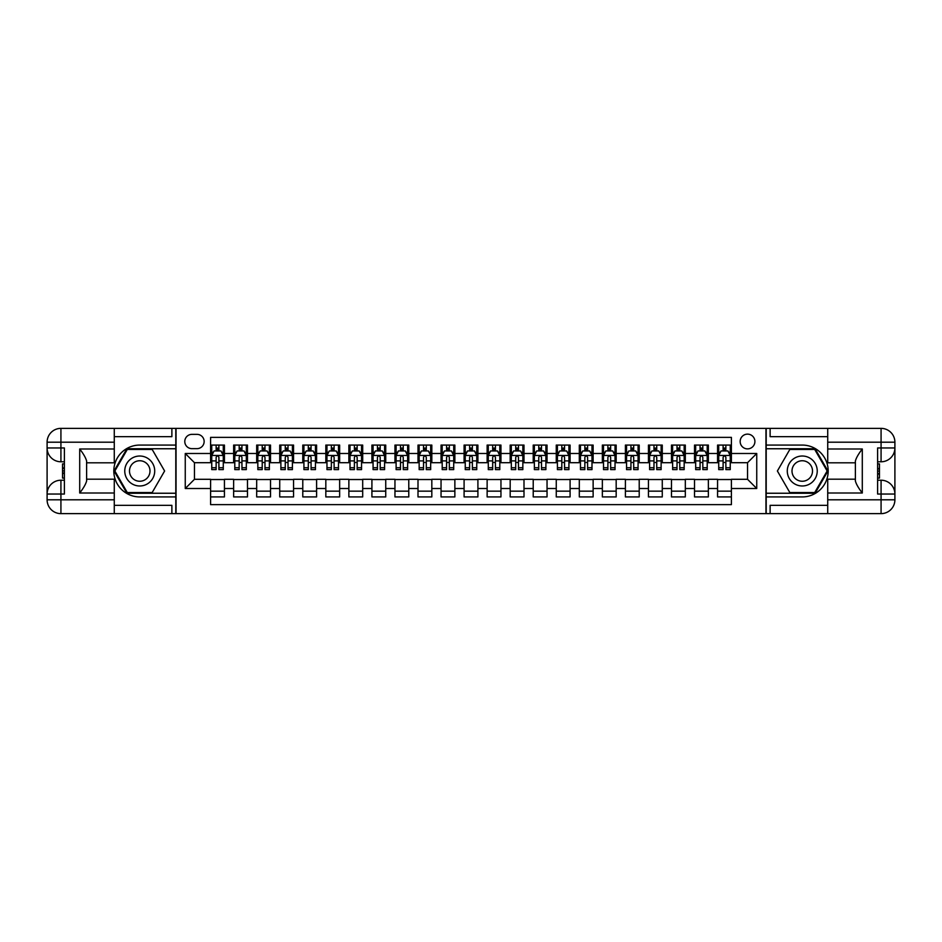 <?xml version="1.0" encoding="UTF-8"?>
<svg xmlns="http://www.w3.org/2000/svg" width="942" height="942" viewBox="0 0 942 942"><rect width="100%" height="100%" fill="white"/><g stroke="black" fill="none" stroke-linecap="round" stroke-linejoin="round"><path stroke-width="1.41" d="M747.536 434.132A7.371 7.371 0 0 0 740.153 441.504A7.371 7.371 0 0 0 747.536 448.875A7.371 7.371 0 0 0 754.907 441.504A7.371 7.371 0 0 0 747.536 434.132M114.276 505.336L171.88 505.336L171.88 513.637L827.724 513.637L827.724 499.802L881.076 499.802L881.076 494.044L877.614 494.044L877.614 447.956L881.076 447.956L881.076 442.198L827.724 442.198L827.724 448.993L862.295 448.993L862.295 493.007C858.609 488.274 856.302 484.282 855.383 481.032L855.383 460.968C856.302 457.718 858.609 453.726 862.295 448.993M731.404 445.071L717.568 445.071L717.568 453.491L708.36 453.491L708.36 462.699L717.568 462.699L717.568 453.491M708.36 453.491L708.36 445.071L694.525 445.071L694.525 453.491L685.317 453.491L685.317 462.699L694.525 462.699L694.525 453.491M685.317 453.491L685.317 445.071L671.481 445.071L671.481 453.491L662.273 453.491L662.273 462.699L671.481 462.699L671.481 453.491M662.273 453.491L662.273 445.071L648.437 445.071L648.437 453.491L639.218 453.491L639.218 462.699L648.437 462.699L648.437 453.491M639.218 453.491L639.218 445.071L625.394 445.071L625.394 453.491L616.174 453.491L616.174 462.699L625.394 462.699L625.394 453.491M616.174 453.491L616.174 445.071L602.35 445.071L602.35 453.491L593.13 453.491L593.13 462.699L602.35 462.699L602.35 453.491M593.13 453.491L593.13 445.071L579.306 445.071L579.306 453.491L570.087 453.491L570.087 462.699L579.306 462.699L579.306 453.491M570.087 453.491L570.087 445.071L556.263 445.071L556.263 453.491L547.043 453.491L547.043 462.699L556.263 462.699L556.263 453.491M547.043 453.491L547.043 445.071L533.219 445.071L533.219 453.491L523.999 453.491L523.999 462.699L533.219 462.699L533.219 453.491M523.999 453.491L523.999 445.071L510.175 445.071L510.175 453.491L500.956 453.491L500.956 462.699L510.175 462.699L510.175 453.491M500.956 453.491L500.956 445.071L487.132 445.071L487.132 453.491L477.912 453.491L477.912 462.699L487.132 462.699L487.132 453.491M477.912 453.491L477.912 445.071L464.088 445.071L464.088 453.491L454.868 453.491L454.868 462.699L464.088 462.699L464.088 453.491M454.868 453.491L454.868 445.071L441.044 445.071L441.044 453.491L431.825 453.491L431.825 462.699L441.044 462.699L441.044 453.491M431.825 453.491L431.825 445.071L418.001 445.071L418.001 453.491L408.781 453.491L408.781 462.699L418.001 462.699L418.001 453.491M408.781 453.491L408.781 445.071L394.957 445.071L394.957 453.491L385.737 453.491L385.737 462.699L394.957 462.699L394.957 453.491M385.737 453.491L385.737 445.071L371.913 445.071L371.913 453.491L362.694 453.491L362.694 462.699L371.913 462.699L371.913 453.491M362.694 453.491L362.694 445.071L348.87 445.071L348.87 453.491L339.65 453.491L339.65 462.699L348.87 462.699L348.87 453.491M339.65 453.491L339.65 445.071L325.826 445.071L325.826 453.491L316.606 453.491L316.606 462.699L325.826 462.699L325.826 453.491M316.606 453.491L316.606 445.071L302.782 445.071L302.782 453.491L293.563 453.491L293.563 462.699L302.782 462.699L302.782 453.491M293.563 453.491L293.563 445.071L279.727 445.071L279.727 453.491L270.519 453.491L270.519 462.699L279.727 462.699L279.727 453.491M270.519 453.491L270.519 445.071L256.683 445.071L256.683 453.491L247.475 453.491L247.475 462.699L256.683 462.699L256.683 453.491M247.475 453.491L247.475 445.071L233.64 445.071L233.64 462.699L224.431 462.699L224.431 445.071L210.596 445.071M210.596 496.929L224.431 496.929L224.431 479.301L233.64 479.301L233.64 496.929L247.475 496.929L247.475 479.301L256.683 479.301L256.683 488.509L247.475 488.509M256.683 488.509L256.683 496.929L270.519 496.929L270.519 479.301L279.727 479.301L279.727 488.509L270.519 488.509M279.727 488.509L279.727 496.929L293.563 496.929L293.563 479.301L302.782 479.301L302.782 488.509L293.563 488.509M302.782 488.509L302.782 496.929L316.606 496.929L316.606 479.301L325.826 479.301L325.826 488.509L316.606 488.509M325.826 488.509L325.826 496.929L339.65 496.929L339.65 479.301L348.87 479.301L348.87 488.509L339.65 488.509M348.87 488.509L348.87 496.929L362.694 496.929L362.694 479.301L371.913 479.301L371.913 488.509L362.694 488.509M371.913 488.509L371.913 496.929L385.737 496.929L385.737 479.301L394.957 479.301L394.957 488.509L385.737 488.509M394.957 488.509L394.957 496.929L408.781 496.929L408.781 479.301L418.001 479.301L418.001 488.509L408.781 488.509M418.001 488.509L418.001 496.929L431.825 496.929L431.825 479.301L441.044 479.301L441.044 488.509L431.825 488.509M441.044 488.509L441.044 496.929L454.868 496.929L454.868 479.301L464.088 479.301L464.088 488.509L454.868 488.509M464.088 488.509L464.088 496.929L477.912 496.929L477.912 479.301L487.132 479.301L487.132 488.509L477.912 488.509M487.132 488.509L487.132 496.929L500.956 496.929L500.956 479.301L510.175 479.301L510.175 488.509L500.956 488.509M510.175 488.509L510.175 496.929L523.999 496.929L523.999 479.301L533.219 479.301L533.219 488.509L523.999 488.509M533.219 488.509L533.219 496.929L547.043 496.929L547.043 479.301L556.263 479.301L556.263 488.509L547.043 488.509M556.263 488.509L556.263 496.929L570.087 496.929L570.087 479.301L579.306 479.301L579.306 488.509L570.087 488.509M579.306 488.509L579.306 496.929L593.13 496.929L593.13 479.301L602.35 479.301L602.35 488.509L593.13 488.509M602.35 488.509L602.35 496.929L616.174 496.929L616.174 479.301L625.394 479.301L625.394 488.509L616.174 488.509M625.394 488.509L625.394 496.929L639.218 496.929L639.218 479.301L648.437 479.301L648.437 488.509L639.218 488.509M648.437 488.509L648.437 496.929L662.273 496.929L662.273 479.301L671.481 479.301L671.481 488.509L662.273 488.509M671.481 488.509L671.481 496.929L685.317 496.929L685.317 479.301L694.525 479.301L694.525 488.509L685.317 488.509M694.525 488.509L694.525 496.929L708.36 496.929L708.36 479.301L717.568 479.301L717.568 488.509L708.36 488.509M191.933 448.651L197.008 448.651A7.147 7.147 0 0 0 204.143 441.504A7.147 7.147 0 0 0 197.008 434.356L191.933 434.356A7.147 7.147 0 0 0 184.785 441.504A7.147 7.147 0 0 0 191.933 448.651M827.724 436.664L770.12 436.664L770.12 428.363L765.964 428.363L765.964 513.637M765.964 428.363L114.276 428.363L114.276 442.198L60.924 442.198L60.924 447.956L64.386 447.956L64.386 494.044L60.924 494.044L60.924 499.802L114.276 499.802L114.276 493.007L79.705 493.007L79.705 448.993C83.391 453.726 85.698 457.718 86.617 460.968L86.617 481.032C85.698 484.282 83.391 488.274 79.705 493.007M176.036 513.637L176.036 428.363M731.404 453.491L731.404 437.359L210.596 437.359L210.596 462.699L194.464 462.699L194.464 479.301L210.596 479.301L210.596 504.641L731.404 504.641L731.404 479.301L747.536 479.301L747.536 462.699L731.404 462.699L731.404 453.491L756.744 453.491L756.744 488.509L731.404 488.509M210.596 488.509L185.256 488.509L185.256 453.491L210.596 453.491M717.568 488.509L717.568 496.929L731.404 496.929M210.596 450.841L211.75 450.841M216.13 450.841L218.897 450.841M223.278 450.841L224.431 450.841M210.596 462.475L211.75 462.475M216.13 462.475L218.897 462.475M223.278 462.475L224.431 462.475M210.596 479.525L224.431 479.525M210.596 491.159L224.431 491.159M233.64 462.475L234.793 462.475M239.174 462.475L241.941 462.475M246.321 462.475L247.475 462.475M233.64 450.841L234.793 450.841M239.174 450.841L241.941 450.841M246.321 450.841L247.475 450.841M233.64 479.525L247.475 479.525M233.64 491.159L247.475 491.159M256.683 479.525L270.519 479.525M256.683 491.159L270.519 491.159M256.683 450.841L257.837 450.841M262.217 450.841L264.985 450.841M269.365 450.841L270.519 450.841M256.683 462.475L257.837 462.475M262.217 462.475L264.985 462.475M269.365 462.475L270.519 462.475M279.727 479.525L293.563 479.525M279.727 491.159L293.563 491.159M279.727 450.841L280.881 450.841M285.261 450.841L288.028 450.841M292.409 450.841L293.563 450.841M279.727 462.475L280.881 462.475M285.261 462.475L288.028 462.475M292.409 462.475L293.563 462.475M302.782 479.525L316.606 479.525M302.782 491.159L316.606 491.159M302.782 450.841L303.925 450.841M308.305 450.841L311.072 450.841M315.452 450.841L316.606 450.841M302.782 462.475L303.925 462.475M308.305 462.475L311.072 462.475M315.452 462.475L316.606 462.475M325.826 479.525L339.65 479.525M325.826 491.159L339.65 491.159M325.826 450.841L326.968 450.841M331.348 450.841L334.116 450.841M338.496 450.841L339.65 450.841M325.826 462.475L326.968 462.475M331.348 462.475L334.116 462.475M338.496 462.475L339.65 462.475M348.87 479.525L362.694 479.525M348.87 491.159L362.694 491.159M348.87 450.841L350.012 450.841M354.392 450.841L357.159 450.841M361.54 450.841L362.694 450.841M348.87 462.475L350.012 462.475M354.392 462.475L357.159 462.475M361.54 462.475L362.694 462.475M371.913 479.525L385.737 479.525M371.913 491.159L385.737 491.159M371.913 450.841L373.067 450.841M377.436 450.841L380.203 450.841M384.583 450.841L385.737 450.841M371.913 462.475L373.067 462.475M377.436 462.475L380.203 462.475M384.583 462.475L385.737 462.475M394.957 479.525L408.781 479.525M394.957 491.159L408.781 491.159M394.957 450.841L396.111 450.841M400.48 450.841L403.247 450.841M407.627 450.841L408.781 450.841M394.957 462.475L396.111 462.475M400.48 462.475L403.247 462.475M407.627 462.475L408.781 462.475M418.001 479.525L431.825 479.525M418.001 491.159L431.825 491.159M418.001 450.841L419.155 450.841M423.523 450.841L426.29 450.841M430.671 450.841L431.825 450.841M418.001 462.475L419.155 462.475M423.523 462.475L426.29 462.475M430.671 462.475L431.825 462.475M441.044 479.525L454.868 479.525M441.044 491.159L454.868 491.159M441.044 450.841L442.198 450.841M446.579 450.841L449.334 450.841M453.714 450.841L454.868 450.841M441.044 462.475L442.198 462.475M446.579 462.475L449.334 462.475M453.714 462.475L454.868 462.475M464.088 479.525L477.912 479.525M464.088 491.159L477.912 491.159M464.088 450.841L465.242 450.841M469.622 450.841L472.378 450.841M476.758 450.841L477.912 450.841M464.088 462.475L465.242 462.475M469.622 462.475L472.378 462.475M476.758 462.475L477.912 462.475M487.132 479.525L500.956 479.525M487.132 491.159L500.956 491.159M487.132 450.841L488.286 450.841M492.666 450.841L495.421 450.841M499.802 450.841L500.956 450.841M487.132 462.475L488.286 462.475M492.666 462.475L495.421 462.475M499.802 462.475L500.956 462.475M510.175 479.525L523.999 479.525M510.175 491.159L523.999 491.159M510.175 450.841L511.329 450.841M515.71 450.841L518.477 450.841M522.845 450.841L523.999 450.841M510.175 462.475L511.329 462.475M515.71 462.475L518.477 462.475M522.845 462.475L523.999 462.475M533.219 479.525L547.043 479.525M533.219 491.159L547.043 491.159M533.219 450.841L534.373 450.841M538.753 450.841L541.52 450.841M545.889 450.841L547.043 450.841M533.219 462.475L534.373 462.475M538.753 462.475L541.52 462.475M545.889 462.475L547.043 462.475M556.263 479.525L570.087 479.525M556.263 491.159L570.087 491.159M556.263 450.841L557.417 450.841M561.797 450.841L564.564 450.841M568.933 450.841L570.087 450.841M556.263 462.475L557.417 462.475M561.797 462.475L564.564 462.475M568.933 462.475L570.087 462.475M579.306 479.525L593.13 479.525M579.306 491.159L593.13 491.159M579.306 450.841L580.46 450.841M584.841 450.841L587.608 450.841M591.988 450.841L593.13 450.841M579.306 462.475L580.46 462.475M584.841 462.475L587.608 462.475M591.988 462.475L593.13 462.475M602.35 479.525L616.174 479.525M602.35 491.159L616.174 491.159M602.35 450.841L603.504 450.841M607.884 450.841L610.652 450.841M615.032 450.841L616.174 450.841M602.35 462.475L603.504 462.475M607.884 462.475L610.652 462.475M615.032 462.475L616.174 462.475M625.394 479.525L639.218 479.525M625.394 491.159L639.218 491.159M625.394 450.841L626.548 450.841M630.928 450.841L633.695 450.841M638.075 450.841L639.218 450.841M625.394 462.475L626.548 462.475M630.928 462.475L633.695 462.475M638.075 462.475L639.218 462.475M648.437 479.525L662.273 479.525M648.437 491.159L662.273 491.159M648.437 450.841L649.591 450.841M653.972 450.841L656.739 450.841M661.119 450.841L662.273 450.841M648.437 462.475L649.591 462.475M653.972 462.475L656.739 462.475M661.119 462.475L662.273 462.475M671.481 479.525L685.317 479.525M671.481 491.159L685.317 491.159M671.481 450.841L672.635 450.841M677.015 450.841L679.783 450.841M684.163 450.841L685.317 450.841M671.481 462.475L672.635 462.475M677.015 462.475L679.783 462.475M684.163 462.475L685.317 462.475M694.525 479.525L708.36 479.525M694.525 491.159L708.36 491.159M694.525 450.841L695.679 450.841M700.059 450.841L702.826 450.841M707.207 450.841L708.36 450.841M694.525 462.475L695.679 462.475M700.059 462.475L702.826 462.475M707.207 462.475L708.36 462.475M717.568 479.525L731.404 479.525M717.568 491.159L731.404 491.159M717.568 450.841L718.722 450.841M723.103 450.841L725.87 450.841M730.25 450.841L731.404 450.841M717.568 462.475L718.722 462.475M723.103 462.475L725.87 462.475M730.25 462.475L731.404 462.475M194.464 462.699L185.256 453.491M194.464 479.301L185.256 488.509M756.744 453.491L747.536 462.699M756.744 488.509L747.536 479.301M218.897 448.074L216.13 448.074M223.278 467.738L218.897 467.738L218.897 469.622L223.278 469.622L223.278 455.563L220.97 450.947L214.058 450.947L211.75 455.563L211.75 469.622L216.13 469.622L216.13 467.738L211.75 467.738M211.75 455.563L211.75 445.071M223.278 455.563L223.278 445.071M216.13 450.947L216.13 445.071M218.897 445.071L218.897 450.947M218.897 467.738L218.897 457.294C217.979 455.516 217.049 455.516 216.13 457.294L216.13 467.738M147.223 458.024A14.978 14.978 0 0 0 126.77 463.511A14.978 14.978 0 0 0 132.245 483.976A14.978 14.978 0 0 0 152.71 478.489A14.978 14.978 0 0 0 147.223 458.024M144.868 462.122A10.256 10.256 0 0 0 130.856 465.878A10.256 10.256 0 0 0 134.612 479.878A10.256 10.256 0 0 0 148.624 476.122A10.256 10.256 0 0 0 144.868 462.122M152.18 492.548L127.3 492.548L114.853 471L127.3 449.452L152.18 449.452L164.615 471L152.18 492.548M809.755 458.024A14.978 14.978 0 0 0 789.29 463.511A14.978 14.978 0 0 0 794.777 483.976A14.978 14.978 0 0 0 815.23 478.489A14.978 14.978 0 0 0 809.755 458.024M807.388 462.122A10.256 10.256 0 0 0 793.376 465.878A10.256 10.256 0 0 0 797.132 479.878A10.256 10.256 0 0 0 811.144 476.122A10.256 10.256 0 0 0 807.388 462.122M814.7 492.548L789.82 492.548L777.386 471L789.82 449.452L814.7 449.452L827.147 471L814.7 492.548M175.801 428.363L175.801 445.071L139.734 445.071A25.929 25.929 0 0 0 113.817 471A25.929 25.929 0 0 0 139.734 496.929L175.801 496.929L175.801 513.637M79.705 448.993L114.276 448.993L114.276 442.198M114.276 448.993L114.276 462.816L86.617 462.816M114.276 499.802L114.276 513.637L60.924 513.637A13.824 13.824 0 0 1 47.1 499.802L47.1 442.198A13.824 13.824 0 0 1 60.924 428.363L114.276 428.363M175.801 445.071L175.801 448.757L126.899 448.757L114.064 471L126.899 493.243L175.801 493.243L175.801 448.757M175.801 493.243L175.801 496.929M86.617 479.184L114.276 479.184L114.276 493.007M171.88 513.637L114.276 513.637M47.1 494.044A13.824 13.824 0 0 1 60.924 480.22A13.824 13.824 0 0 0 47.1 494.044L60.924 494.044L60.924 480.22L64.386 480.22M64.386 461.78L60.924 461.78L60.924 447.956L47.1 447.956A13.824 13.824 0 0 0 60.924 461.78A13.824 13.824 0 0 1 47.1 447.956M171.88 428.363L171.88 436.664L114.276 436.664M64.386 463.911L62.537 463.911L62.537 473.037L64.386 473.037M62.537 470.894L64.386 470.894M62.537 468.351L64.386 468.351M62.537 467.927L64.386 467.927M62.537 473.037L62.537 478.089L64.386 478.089M62.537 473.485L64.386 473.485M766.199 513.637L766.199 496.929L802.266 496.929A25.929 25.929 0 0 0 828.183 471A25.929 25.929 0 0 0 802.266 445.071L766.199 445.071L766.199 428.363M862.295 493.007L827.724 493.007L827.724 499.802M827.724 493.007L827.724 479.184L855.383 479.184M827.724 442.198L827.724 428.363L881.076 428.363A13.824 13.824 0 0 1 894.9 442.198L894.9 499.802A13.824 13.824 0 0 1 881.076 513.637L827.724 513.637M766.199 496.929L766.199 493.243L815.101 493.243L827.936 471L815.101 448.757L766.199 448.757L766.199 493.243M766.199 448.757L766.199 445.071M855.383 462.816L827.724 462.816L827.724 448.993M770.12 428.363L827.724 428.363M894.9 447.956A13.824 13.824 0 0 1 881.076 461.78A13.824 13.824 0 0 0 894.9 447.956L881.076 447.956L881.076 461.78L877.614 461.78M877.614 480.22L881.076 480.22L881.076 494.044L894.9 494.044A13.824 13.824 0 0 0 881.076 480.22A13.824 13.824 0 0 1 894.9 494.044M770.12 513.637L770.12 505.336L827.724 505.336M877.614 478.089L879.463 478.089L879.463 468.963L877.614 468.963M879.463 471.106L877.614 471.106M879.463 473.649L877.614 473.649M879.463 474.073L877.614 474.073M879.463 468.963L879.463 463.911L877.614 463.911M879.463 468.515L877.614 468.515M241.941 448.074L239.174 448.074M246.321 467.738L241.941 467.738L241.941 469.622L246.321 469.622L246.321 455.563L244.013 450.947L237.101 450.947L234.793 455.563L234.793 469.622L239.174 469.622L239.174 467.738L234.793 467.738M234.793 455.563L234.793 445.071M246.321 455.563L246.321 445.071M239.174 450.947L239.174 445.071M241.941 445.071L241.941 450.947M241.941 467.738L241.941 457.294C241.022 455.516 240.092 455.516 239.174 457.294L239.174 467.738M264.985 448.074L262.217 448.074M269.365 467.738L264.985 467.738L264.985 469.622L269.365 469.622L269.365 455.563L267.057 450.947L260.145 450.947L257.837 455.563L257.837 469.622L262.217 469.622L262.217 467.738L257.837 467.738M257.837 455.563L257.837 445.071M269.365 455.563L269.365 445.071M262.217 450.947L262.217 445.071M264.985 445.071L264.985 450.947M264.985 467.738L264.985 457.294C264.066 455.516 263.136 455.516 262.217 457.294L262.217 467.738M288.028 448.074L285.261 448.074M292.409 467.738L288.028 467.738L288.028 469.622L292.409 469.622L292.409 455.563L290.101 450.947L283.189 450.947L280.881 455.563L280.881 469.622L285.261 469.622L285.261 467.738L280.881 467.738M280.881 455.563L280.881 445.071M292.409 455.563L292.409 445.071M285.261 450.947L285.261 445.071M288.028 445.071L288.028 450.947M288.028 467.738L288.028 457.294C287.11 455.516 286.191 455.516 285.261 457.294L285.261 467.738M311.072 448.074L308.305 448.074M315.452 467.738L311.072 467.738L311.072 469.622L315.452 469.622L315.452 455.563L313.144 450.947L306.232 450.947L303.925 455.563L303.925 469.622L308.305 469.622L308.305 467.738L303.925 467.738M303.925 455.563L303.925 445.071M315.452 455.563L315.452 445.071M308.305 450.947L308.305 445.071M311.072 445.071L311.072 450.947M311.072 467.738L311.072 457.294C310.153 455.516 309.235 455.516 308.305 457.294L308.305 467.738M334.116 448.074L331.348 448.074M338.496 467.738L334.116 467.738L334.116 469.622L338.496 469.622L338.496 455.563L336.188 450.947L329.276 450.947L326.968 455.563L326.968 469.622L331.348 469.622L331.348 467.738L326.968 467.738M326.968 455.563L326.968 445.071M338.496 455.563L338.496 445.071M331.348 450.947L331.348 445.071M334.116 445.071L334.116 450.947M334.116 467.738L334.116 457.294C333.197 455.516 332.279 455.516 331.348 457.294L331.348 467.738M357.159 448.074L354.392 448.074M361.54 467.738L357.159 467.738L357.159 469.622L361.54 469.622L361.54 455.563L359.232 450.947L352.32 450.947L350.012 455.563L350.012 469.622L354.392 469.622L354.392 467.738L350.012 467.738M350.012 455.563L350.012 445.071M361.54 455.563L361.54 445.071M354.392 450.947L354.392 445.071M357.159 445.071L357.159 450.947M357.159 467.738L357.159 457.294C356.241 455.516 355.322 455.516 354.392 457.294L354.392 467.738M380.203 448.074L377.436 448.074M384.583 467.738L380.203 467.738L380.203 469.622L384.583 469.622L384.583 455.563L382.275 450.947L375.363 450.947L373.067 455.563L373.067 469.622L377.436 469.622L377.436 467.738L373.067 467.738M373.067 455.563L373.067 445.071M384.583 455.563L384.583 445.071M377.436 450.947L377.436 445.071M380.203 445.071L380.203 450.947M380.203 467.738L380.203 457.294C379.285 455.516 378.366 455.516 377.436 457.294L377.436 467.738M403.247 448.074L400.48 448.074M407.627 467.738L403.247 467.738L403.247 469.622L407.627 469.622L407.627 455.563L405.319 450.947L398.407 450.947L396.111 455.563L396.111 469.622L400.48 469.622L400.48 467.738L396.111 467.738M396.111 455.563L396.111 445.071M407.627 455.563L407.627 445.071M400.48 450.947L400.48 445.071M403.247 445.071L403.247 450.947M403.247 467.738L403.247 457.294C402.328 455.516 401.41 455.516 400.48 457.294L400.48 467.738M426.29 448.074L423.523 448.074M430.671 467.738L426.29 467.738L426.29 469.622L430.671 469.622L430.671 455.563L428.363 450.947L421.451 450.947L419.155 455.563L419.155 469.622L423.523 469.622L423.523 467.738L419.155 467.738M419.155 455.563L419.155 445.071M430.671 455.563L430.671 445.071M423.523 450.947L423.523 445.071M426.29 445.071L426.29 450.947M426.29 467.738L426.29 457.294C425.372 455.516 424.453 455.516 423.523 457.294L423.523 467.738M449.334 448.074L446.579 448.074M453.714 467.738L449.334 467.738L449.334 469.622L453.714 469.622L453.714 455.563L451.418 450.947L444.494 450.947L442.198 455.563L442.198 469.622L446.579 469.622L446.579 467.738L442.198 467.738M442.198 455.563L442.198 445.071M453.714 455.563L453.714 445.071M446.579 450.947L446.579 445.071M449.334 445.071L449.334 450.947M449.334 467.738L449.334 457.294C448.416 455.516 447.497 455.516 446.579 457.294L446.579 467.738M472.378 448.074L469.622 448.074M476.758 467.738L472.378 467.738L472.378 469.622L476.758 469.622L476.758 455.563L474.462 450.947L467.538 450.947L465.242 455.563L465.242 469.622L469.622 469.622L469.622 467.738L465.242 467.738M465.242 455.563L465.242 445.071M476.758 455.563L476.758 445.071M469.622 450.947L469.622 445.071M472.378 445.071L472.378 450.947M472.378 467.738L472.378 457.294C471.459 455.516 470.541 455.516 469.622 457.294L469.622 467.738M495.421 448.074L492.666 448.074M499.802 467.738L495.421 467.738L495.421 469.622L499.802 469.622L499.802 455.563L497.506 450.947L490.582 450.947L488.286 455.563L488.286 469.622L492.666 469.622L492.666 467.738L488.286 467.738M488.286 455.563L488.286 445.071M499.802 455.563L499.802 445.071M492.666 450.947L492.666 445.071M495.421 445.071L495.421 450.947M495.421 467.738L495.421 457.294C494.503 455.516 493.584 455.516 492.666 457.294L492.666 467.738M518.477 448.074L515.71 448.074M522.845 467.738L518.477 467.738L518.477 469.622L522.845 469.622L522.845 455.563L520.549 450.947L513.637 450.947L511.329 455.563L511.329 469.622L515.71 469.622L515.71 467.738L511.329 467.738M511.329 455.563L511.329 445.071M522.845 455.563L522.845 445.071M515.71 450.947L515.71 445.071M518.477 445.071L518.477 450.947M518.477 467.738L518.477 457.294C517.547 455.516 516.628 455.516 515.71 457.294L515.71 467.738M541.52 448.074L538.753 448.074M545.889 467.738L541.52 467.738L541.52 469.622L545.889 469.622L545.889 455.563L543.593 450.947L536.681 450.947L534.373 455.563L534.373 469.622L538.753 469.622L538.753 467.738L534.373 467.738M534.373 455.563L534.373 445.071M545.889 455.563L545.889 445.071M538.753 450.947L538.753 445.071M541.52 445.071L541.52 450.947M541.52 467.738L541.52 457.294C540.59 455.516 539.672 455.516 538.753 457.294L538.753 467.738M564.564 448.074L561.797 448.074M568.933 467.738L564.564 467.738L564.564 469.622L568.933 469.622L568.933 455.563L566.637 450.947L559.725 450.947L557.417 455.563L557.417 469.622L561.797 469.622L561.797 467.738L557.417 467.738M557.417 455.563L557.417 445.071M568.933 455.563L568.933 445.071M561.797 450.947L561.797 445.071M564.564 445.071L564.564 450.947M564.564 467.738L564.564 457.294C563.634 455.516 562.715 455.516 561.797 457.294L561.797 467.738M587.608 448.074L584.841 448.074M591.988 467.738L587.608 467.738L587.608 469.622L591.988 469.622L591.988 455.563L589.68 450.947L582.768 450.947L580.46 455.563L580.46 469.622L584.841 469.622L584.841 467.738L580.46 467.738M580.46 455.563L580.46 445.071M591.988 455.563L591.988 445.071M584.841 450.947L584.841 445.071M587.608 445.071L587.608 450.947M587.608 467.738L587.608 457.294C586.689 455.516 585.759 455.516 584.841 457.294L584.841 467.738M610.652 448.074L607.884 448.074M615.032 467.738L610.652 467.738L610.652 469.622L615.032 469.622L615.032 455.563L612.724 450.947L605.812 450.947L603.504 455.563L603.504 469.622L607.884 469.622L607.884 467.738L603.504 467.738M603.504 455.563L603.504 445.071M615.032 455.563L615.032 445.071M607.884 450.947L607.884 445.071M610.652 445.071L610.652 450.947M610.652 467.738L610.652 457.294C609.733 455.516 608.803 455.516 607.884 457.294L607.884 467.738M633.695 448.074L630.928 448.074M638.075 467.738L633.695 467.738L633.695 469.622L638.075 469.622L638.075 455.563L635.768 450.947L628.856 450.947L626.548 455.563L626.548 469.622L630.928 469.622L630.928 467.738L626.548 467.738M626.548 455.563L626.548 445.071M638.075 455.563L638.075 445.071M630.928 450.947L630.928 445.071M633.695 445.071L633.695 450.947M633.695 467.738L633.695 457.294C632.777 455.516 631.846 455.516 630.928 457.294L630.928 467.738M656.739 448.074L653.972 448.074M661.119 467.738L656.739 467.738L656.739 469.622L661.119 469.622L661.119 455.563L658.811 450.947L651.899 450.947L649.591 455.563L649.591 469.622L653.972 469.622L653.972 467.738L649.591 467.738M649.591 455.563L649.591 445.071M661.119 455.563L661.119 445.071M653.972 450.947L653.972 445.071M656.739 445.071L656.739 450.947M656.739 467.738L656.739 457.294C655.82 455.516 654.89 455.516 653.972 457.294L653.972 467.738M679.783 448.074L677.015 448.074M684.163 467.738L679.783 467.738L679.783 469.622L684.163 469.622L684.163 455.563L681.855 450.947L674.943 450.947L672.635 455.563L672.635 469.622L677.015 469.622L677.015 467.738L672.635 467.738M672.635 455.563L672.635 445.071M684.163 455.563L684.163 445.071M677.015 450.947L677.015 445.071M679.783 445.071L679.783 450.947M679.783 467.738L679.783 457.294C678.864 455.516 677.934 455.516 677.015 457.294L677.015 467.738M702.826 448.074L700.059 448.074M707.207 467.738L702.826 467.738L702.826 469.622L707.207 469.622L707.207 455.563L704.899 450.947L697.987 450.947L695.679 455.563L695.679 469.622L700.059 469.622L700.059 467.738L695.679 467.738M695.679 455.563L695.679 445.071M707.207 455.563L707.207 445.071M700.059 450.947L700.059 445.071M702.826 445.071L702.826 450.947M702.826 467.738L702.826 457.294C701.908 455.516 700.978 455.516 700.059 457.294L700.059 467.738M725.87 448.074L723.103 448.074M730.25 467.738L725.87 467.738L725.87 469.622L730.25 469.622L730.25 455.563L727.942 450.947L721.03 450.947L718.722 455.563L718.722 469.622L723.103 469.622L723.103 467.738L718.722 467.738M718.722 455.563L718.722 445.071M730.25 455.563L730.25 445.071M723.103 450.947L723.103 445.071M725.87 445.071L725.87 450.947M725.87 467.738L725.87 457.294C724.951 455.516 724.033 455.516 723.103 457.294L723.103 467.738M233.64 488.509L224.431 488.509M233.64 453.491L224.431 453.491M223.219 455.445L211.809 455.445M211.75 452.219L213.422 452.219M221.605 452.219L223.278 452.219M216.13 460.897L211.75 460.897M223.278 460.897L218.897 460.897M218.897 449.534L216.13 449.534M60.924 428.363A13.824 13.824 0 0 0 47.1 442.198L60.924 442.198L60.924 428.363M60.924 513.637L60.924 499.802L47.1 499.802A13.824 13.824 0 0 0 60.924 513.637M881.076 513.637A13.824 13.824 0 0 0 894.9 499.802L881.076 499.802L881.076 513.637M881.076 428.363L881.076 442.198L894.9 442.198A13.824 13.824 0 0 0 881.076 428.363M246.262 455.445L234.852 455.445M234.793 452.219L236.466 452.219M244.649 452.219L246.321 452.219M239.174 460.897L234.793 460.897M246.321 460.897L241.941 460.897M241.941 449.534L239.174 449.534M269.306 455.445L257.896 455.445M257.837 452.219L259.509 452.219M267.693 452.219L269.365 452.219M262.217 460.897L257.837 460.897M269.365 460.897L264.985 460.897M264.985 449.534L262.217 449.534M292.35 455.445L280.94 455.445M280.881 452.219L282.553 452.219M290.737 452.219L292.409 452.219M285.261 460.897L280.881 460.897M292.409 460.897L288.028 460.897M288.028 449.534L285.261 449.534M315.393 455.445L303.983 455.445M303.925 452.219L305.597 452.219M313.78 452.219L315.452 452.219M308.305 460.897L303.925 460.897M315.452 460.897L311.072 460.897M311.072 449.534L308.305 449.534M338.437 455.445L327.027 455.445M326.968 452.219L328.64 452.219M336.824 452.219L338.496 452.219M331.348 460.897L326.968 460.897M338.496 460.897L334.116 460.897M334.116 449.534L331.348 449.534M361.481 455.445L350.071 455.445M350.012 452.219L351.684 452.219M359.868 452.219L361.54 452.219M354.392 460.897L350.012 460.897M361.54 460.897L357.159 460.897M357.159 449.534L354.392 449.534M384.524 455.445L373.114 455.445M373.067 452.219L374.728 452.219M382.911 452.219L384.583 452.219M377.436 460.897L373.067 460.897M384.583 460.897L380.203 460.897M380.203 449.534L377.436 449.534M407.568 455.445L396.158 455.445M396.111 452.219L397.771 452.219M405.955 452.219L407.627 452.219M400.48 460.897L396.111 460.897M407.627 460.897L403.247 460.897M403.247 449.534L400.48 449.534M430.612 455.445L419.214 455.445M419.155 452.219L420.815 452.219M428.999 452.219L430.671 452.219M423.523 460.897L419.155 460.897M430.671 460.897L426.29 460.897M426.29 449.534L423.523 449.534M453.655 455.445L442.257 455.445M442.198 452.219L443.87 452.219M452.042 452.219L453.714 452.219M446.579 460.897L442.198 460.897M453.714 460.897L449.334 460.897M449.334 449.534L446.579 449.534M476.699 455.445L465.301 455.445M465.242 452.219L466.914 452.219M475.086 452.219L476.758 452.219M469.622 460.897L465.242 460.897M476.758 460.897L472.378 460.897M472.378 449.534L469.622 449.534M499.743 455.445L488.345 455.445M488.286 452.219L489.958 452.219M498.13 452.219L499.802 452.219M492.666 460.897L488.286 460.897M499.802 460.897L495.421 460.897M495.421 449.534L492.666 449.534M522.786 455.445L511.388 455.445M511.329 452.219L513.001 452.219M521.185 452.219L522.845 452.219M515.71 460.897L511.329 460.897M522.845 460.897L518.477 460.897M518.477 449.534L515.71 449.534M545.842 455.445L534.432 455.445M534.373 452.219L536.045 452.219M544.229 452.219L545.889 452.219M538.753 460.897L534.373 460.897M545.889 460.897L541.52 460.897M541.52 449.534L538.753 449.534M568.886 455.445L557.476 455.445M557.417 452.219L559.089 452.219M567.272 452.219L568.933 452.219M561.797 460.897L557.417 460.897M568.933 460.897L564.564 460.897M564.564 449.534L561.797 449.534M591.929 455.445L580.519 455.445M580.46 452.219L582.132 452.219M590.316 452.219L591.988 452.219M584.841 460.897L580.46 460.897M591.988 460.897L587.608 460.897M587.608 449.534L584.841 449.534M614.973 455.445L603.563 455.445M603.504 452.219L605.176 452.219M613.36 452.219L615.032 452.219M607.884 460.897L603.504 460.897M615.032 460.897L610.652 460.897M610.652 449.534L607.884 449.534M638.017 455.445L626.607 455.445M626.548 452.219L628.22 452.219M636.403 452.219L638.075 452.219M630.928 460.897L626.548 460.897M638.075 460.897L633.695 460.897M633.695 449.534L630.928 449.534M661.06 455.445L649.65 455.445M649.591 452.219L651.263 452.219M659.447 452.219L661.119 452.219M653.972 460.897L649.591 460.897M661.119 460.897L656.739 460.897M656.739 449.534L653.972 449.534M684.104 455.445L672.694 455.445M672.635 452.219L674.307 452.219M682.491 452.219L684.163 452.219M677.015 460.897L672.635 460.897M684.163 460.897L679.783 460.897M679.783 449.534L677.015 449.534M707.148 455.445L695.738 455.445M695.679 452.219L697.351 452.219M705.534 452.219L707.207 452.219M700.059 460.897L695.679 460.897M707.207 460.897L702.826 460.897M702.826 449.534L700.059 449.534M730.191 455.445L718.781 455.445M718.722 452.219L720.394 452.219M728.578 452.219L730.25 452.219M723.103 460.897L718.722 460.897M730.25 460.897L725.87 460.897M725.87 449.534L723.103 449.534"/></g></svg>
